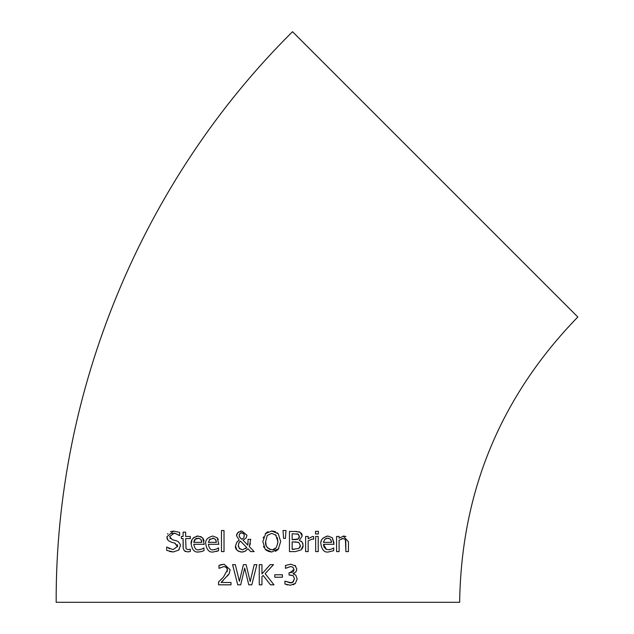 <?xml version="1.0" encoding="UTF-8"?>
<svg xmlns="http://www.w3.org/2000/svg" width="634" height="634" viewBox="0 0 634 634"><rect width="100%" height="100%" fill="white"/><g stroke="black" fill="none" stroke-linecap="round" stroke-linejoin="round"><path stroke-width="0.95" d="M294.017 569.815L292.979 567.184L290.531 566.566L285.474 568.326L285.474 565.465L290.737 564.228L295.745 566.051M292.789 582.242L294.438 578.644L293.225 575.72L289.041 574.998L289.041 572.764L291.838 572.462M292.631 572.082L293.265 571.567M293.487 571.297L293.859 570.584M287.757 584.96L284.92 584.009L284.92 581.148L291.252 582.82M291.331 582.804L292.282 582.519M294.723 572.898L293.059 573.81L295.777 575.117L297.18 578.842L295.396 583.383L290.317 585.245M295.396 583.383L293.257 584.778M296.68 570.109L295.888 571.789M290.427 585.253L284.92 584.009L284.92 581.148M285.118 581.148L290.269 582.915L293.32 581.782L294.438 578.644M293.225 575.72L290.182 574.998M289.041 574.998L289.041 572.764M289.936 572.764L294.041 569.372M292.979 567.184L290.531 566.566L285.641 568.326M294.992 565.37L296.791 569.094L296.466 570.782L295.626 572.106L293.059 573.611M285.474 568.326L285.474 565.465M201.66 551.525L198.799 551.952C194.749 552.689 192.213 550.074 191.183 544.123C190.533 540.097 192.871 537.41 198.173 536.047L202.555 537.727L204.243 544.305L193.758 544.305C194.678 548.679 196.35 550.494 198.767 549.726L201.874 549.06L203.966 547.895L203.966 550.677L200.962 551.715M201.874 549.06L202.92 548.513M198.767 549.726L200.233 549.583M203.284 538.71L204.085 540.921M200.748 536.483L201.208 536.689M191.183 544.123L191.896 540.176M193.021 538.345L194.266 537.204M196.302 536.269L197.737 536.055M198.799 551.952L197.84 551.913M198.917 538.203L195.003 539.328L194.139 540.667M193.869 541.587L193.758 542.355L201.755 542.355L201.509 540.572M196.802 538.274L196.08 538.543M195.518 538.884L193.758 542.355L201.755 542.355L200.891 539.312L198.03 538.139M173.264 551.968L169.579 551.509M179.311 549.298L178.574 550.138L173.312 551.968L166.687 550.399L166.687 547.031L173.114 549.646L177.607 546.278L177.425 545.066M166.687 550.399L166.687 547.031M168.723 548.394L169.619 548.846M177.575 546.77L174.699 543.069M177.385 544.963L177.163 544.527M175.341 543.259L171.481 542.276L168.145 540.493L166.837 536.847L173.621 531.078L179.62 532.386L179.62 535.587L175.808 533.654M171.481 542.276L168.145 540.493M167.36 539.344L166.98 538.258M167.558 534.129L167.915 533.606M170.53 531.641L173.621 531.078M176.141 540.691L178.241 541.602L180.222 544.313L180.405 545.858L178.574 550.138M175.761 533.638L173.803 533.4L169.635 536.57L172.266 539.708L176.403 540.77M170.015 538.195L170.308 538.599M179.422 535.587C175.499 533.392 173.629 532.663 173.803 533.4L172.099 533.622M213.365 549.726L216.471 549.06L218.564 547.895L218.564 550.677L213.396 551.952C209.331 552.666 206.787 550.05 205.781 544.123C205.059 540.176 207.397 537.481 212.778 536.047L217.153 537.727L218.841 544.305L208.364 544.305C209.26 548.664 210.924 550.471 213.365 549.726L214.863 549.575M217.89 538.718L218.278 539.502M213.531 538.211L209.275 539.716M208.364 542.3L216.352 542.355L216.123 540.628M210.131 538.876L208.364 542.355L216.352 542.355L215.489 539.312L212.628 538.139M216.471 549.06L218.413 547.895M218.564 550.677L216.257 551.525M185.572 551.572L185.08 551.334M187.513 551.905L184.343 550.788L183.226 548.505L183.099 538.583L181.387 538.583L181.387 536.467L183.099 536.467L183.099 532.124L185.651 532.124L185.651 536.467L190.343 536.467L190.343 538.583L185.651 538.583L186.016 548.735L188.155 549.678L190.343 549.187L190.343 551.477L187.513 551.905L190.343 551.477M183.099 546.968L183.099 538.583M181.387 538.583L181.387 536.467M183.099 536.467L183.099 532.124M221.472 551.612L221.472 530.539L224.024 530.539L224.024 551.612L221.472 551.612M248.084 539.407L250.739 539.28L249.313 546.619L254.155 551.612L250.684 551.612L247.926 548.719L245.096 551.255L241.792 552.032C237.1 551.081 235.008 549.092 235.499 546.064L236.696 542.355L238.281 540.834M250.684 551.612L247.926 548.719M245.849 550.788L244.859 551.382M243.678 551.81L242.378 552.016M241.435 552.024L240.207 551.881M239.081 551.54L237.528 550.605M236.847 549.932L235.499 546.064L236.696 542.355L239.224 540.184L236.514 535.682L236.625 534.684M236.854 534.002L238.756 531.823M236.514 535.682L237.901 532.465L241.855 531.007L246.959 535.199L246.174 537.941L243.068 540.216L247.823 545.121L248.045 542.696M240.413 531.165L240.983 531.062M250.406 543.52L249.36 546.524M247.823 545.121L248.084 539.28M245.849 548.568L246.745 547.522L240.516 541.143L239.113 542.553L238.297 545.414L239.517 548.672L242.529 549.829L246.745 547.522L240.516 541.143L239.644 541.872M239.113 542.553L238.638 543.52M238.297 545.414L238.313 545.85M238.368 546.342L238.471 546.817M239.153 548.236L242.529 549.829M243.821 537.616L244.312 535.461L243.614 533.503L241.76 532.711L239.858 533.527L239.161 535.556L239.684 537.386L241.792 539.249L243.44 538.163M244.312 535.461L244.138 534.351M243.559 533.448L240.809 532.861M241.705 539.193L242.838 538.718M240.5 533.004L239.454 534.145M239.184 535.12L239.248 536.459M239.256 536.491L240.912 538.646M271.312 531.015L273.23 531.11M274.07 531.268L275.608 531.799M277.28 532.822L277.954 533.424M278.786 548.6L271.74 552.032L265.234 549.29L262.833 541.523L265.86 533.123M266.589 532.528L268.071 531.704M263.221 537.909L263.506 536.935M264.164 547.705L263.554 546.286M271.74 552.032L267.944 551.287M266.859 550.7L265.535 549.607M277.747 549.813L275.362 551.366M265.25 533.741L271.74 531.007L278.247 533.741L280.672 541.523L278.247 549.29M277.811 542.973L277.874 541.523L275.639 534.771M269.196 549.163L271.756 549.71C274.974 550.431 277.01 547.705 277.874 541.523L277.312 537.569M272.644 549.654L275.917 547.95M276.226 535.421L271.756 533.329L267.279 535.421L265.63 541.523L266.193 545.517M266.312 545.842L267.857 548.22M271.756 533.329L267.279 535.421L265.63 541.523C264.988 545.597 267.033 548.323 271.756 549.71M278.247 533.741L280.672 541.523M303.06 546.556L302.973 546.984M302.949 547.071L302.03 548.965M294.81 531.435L300.104 532.251L302.196 535.984L299.375 540.398L302.156 542.181L303.147 545.414L301.055 549.971L295.254 551.612L289.461 551.612L289.461 531.435L296.744 531.474M301.174 541.23L301.903 541.88M302.743 543.203L302.957 543.853M301.229 533.099L301.855 534.082M301.942 534.327L302.133 535.104M298.765 531.712L299.716 532.053M300.262 546.484L300.35 545.525L298.717 542.387L292.147 541.864L292.147 549.321L298.899 548.473L300.35 545.525L298.717 542.387L295.19 541.864M299.866 547.491L300.199 546.746M292.147 549.321L294.319 549.321M299.343 537.22L298.376 534.248L292.147 533.725L292.147 539.629L298.273 538.955L299.406 536.356L298.376 534.248L297.037 533.82M298.685 538.631L299.208 537.775M292.147 539.629L295.412 539.621M296.688 539.55L297.267 539.439M297.711 539.265L298.273 538.955M283.58 538.385L282.994 530.539L285.997 530.539L285.411 538.385L283.58 538.385L282.994 530.539M318.22 536.467L318.22 551.612L315.669 551.612L315.669 536.467L318.22 536.467M313.513 539.201L312.142 539.09L308.164 540.865L308.164 551.612L305.62 551.612L305.62 536.467L308.164 536.467L308.164 538.726L312.617 536.467L313.64 536.554L313.64 539.201L312.142 539.09M328.594 551.952L328.539 551.952C324.56 552.737 322.017 550.13 320.915 544.123C320.241 540.128 322.579 537.434 327.913 536.047L332.295 537.727L333.983 544.305L323.498 544.305L326.383 549.369M321.232 541.396L321.39 540.842M322.849 538.242L327.033 536.095M332.295 537.727L333.983 542.91M323.498 544.305L323.911 546.841L326.019 549.21L328.507 549.726L331.614 549.06L333.706 547.895L333.706 550.677L328.539 551.952M331.614 549.06L332.636 548.529M328.507 549.726L329.973 549.583M330.631 539.312L327.77 538.139L324.743 539.328L323.498 542.355L331.495 542.355L330.631 539.312M328.65 538.203L327.77 538.139M326.558 538.274L325.828 538.543M323.617 541.539L323.498 542.355L331.495 542.355L331.313 540.802M315.51 533.955L315.51 531.308L318.403 531.308L318.403 533.955L315.51 533.955L315.51 531.308M343.271 536.063L348.446 541.785L348.446 551.612L345.902 551.612L345.752 540.667M345.902 551.612L345.411 539.589L343.042 538.464L339.111 540.295L339.111 551.612L336.567 551.612L336.567 536.467L339.111 536.467L339.111 538.155L343.707 536.047L345.902 536.507M342.534 538.504L342.075 538.591M342.035 538.599L341.457 538.805M223.295 580.395L221.084 582.487L230.99 582.487L230.99 584.825L218.548 584.825L218.627 581.885M226.449 567.414L223.945 566.566L218.968 568.31L218.968 565.433L224.135 564.228L230.15 569.768L229.104 573.81L227.59 575.934M218.968 568.31L218.968 565.433L221.314 564.625M221.638 564.537L222.217 564.418M227.146 571.678L227.408 569.918L226.409 567.382L225.387 566.796M218.548 584.825L218.548 581.964L223.414 577.106L227.408 569.918L227.146 568.436M227.067 568.262L226.766 567.755M219.847 580.728L222.574 578.018M223.945 566.566L219.118 568.31M229.104 573.81L221.084 582.487M256.865 564.648L251.801 584.825L248.79 584.825L244.684 568.088L240.698 584.825L237.726 584.825L232.575 564.648L235.333 564.648L239.39 581.378L243.408 564.648L246.143 564.648L250.192 581.568L254.234 564.648L256.865 564.648M259.266 584.825L259.266 564.648L261.953 564.648L261.953 573.921L270.219 564.648L273.492 564.648L265.139 573.659L273.983 584.825L270.504 584.825L263.126 575.442L261.953 576.766L261.953 584.825L259.266 584.825M282.399 574.769L282.399 577.225L274.768 577.225L274.768 574.769L282.399 574.769M274.768 577.225L274.768 574.769M459.65 602.3L56.172 602.3C55.316 390.75 142.325 180.682 292.528 31.7L577.828 317C500.67 396.456 461.275 491.556 459.65 602.3"/></g></svg>
